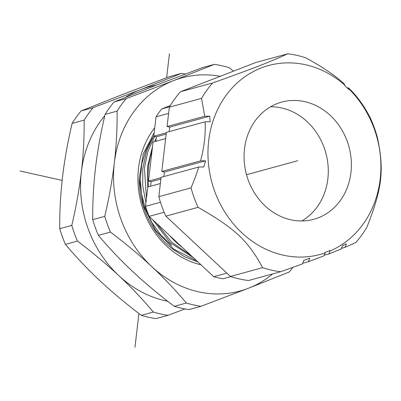 <?xml version="1.0" encoding="UTF-8"?>
<svg xmlns="http://www.w3.org/2000/svg" width="401" height="401" viewBox="0 0 401 401"><rect width="100%" height="100%" fill="white"/><g stroke="black" fill="none" stroke-linecap="round" stroke-linejoin="round"><path stroke-width="0.6" d="M167.773 301.301A110.465 96.526 -105.3 0 1 118.811 275.637A110.465 96.526 -105.3 0 1 81.368 171.823A110.465 96.526 -105.3 0 1 100.641 121.012A110.465 96.526 -105.3 0 1 104.796 115.653M125.473 97.333A110.465 96.526 -105.3 0 1 140.666 89.603A110.465 96.526 -105.3 0 1 156.074 85.248M84.155 120.115L72.11 123.403C67.779 141.839 64.581 159.693 62.526 176.971C60.526 194.234 59.599 211.472 59.744 228.68L71.789 225.387C76.12 206.956 79.313 189.102 81.368 171.823C83.373 154.56 84.3 137.322 84.155 120.115A123.022 107.493 -105.3 0 1 88.436 113.714A123.022 107.493 -105.3 0 1 93.117 107.689L140.666 89.603L181.417 73.378A123.022 107.493 -105.3 0 1 185.367 74.04M181.417 73.378L169.372 76.671L121.819 94.756L81.072 110.977L93.117 107.689M81.072 110.977A123.022 107.493 74.7 0 0 76.391 117.007A123.022 107.493 74.7 0 0 72.11 123.403M59.744 228.68A123.022 107.493 74.7 0 0 65.403 244.374C76.02 257.001 87.538 269.136 99.969 280.785C112.45 292.419 126.24 303.938 141.332 315.341L153.377 312.048C142.761 299.427 131.242 287.286 118.811 275.637C106.325 264.003 92.541 252.485 77.443 241.081A123.022 107.493 -105.3 0 1 71.789 225.387M77.443 241.081L65.403 244.374M184.981 308.935L167.999 315.316A123.022 107.493 -105.3 0 1 153.377 312.048M141.332 315.341A123.022 107.493 74.7 0 0 155.954 318.605L167.999 315.316M196.64 260.755L173.874 249.221L155.398 230.064L143.388 205.568L139.212 178.62A79.739 69.674 74.7 0 0 144.601 210.069A79.739 69.674 74.7 0 0 172.044 248.625L184.5 256.705L197.989 262.013M154.756 127.744A82.852 72.391 74.7 0 0 143.523 210.655A82.852 72.391 74.7 0 0 200.986 264.815M139.212 178.62L143.252 153.874L154.185 132.611M171.598 245.292L160.851 235.056L152.039 222.761L145.513 208.916L141.543 194.104L140.285 178.936L141.789 164.039L145.979 150.039L152.676 137.518M110.425 232.069A123.022 107.493 -105.3 0 1 107.363 224.309A123.022 107.493 -105.3 0 1 104.766 216.375C109.097 197.944 112.29 180.084 114.35 162.811C116.35 145.548 117.277 128.31 117.132 111.102L105.087 114.39C100.756 132.826 97.563 150.681 95.503 167.959C93.503 185.222 92.576 202.46 92.721 219.668A123.022 107.493 74.7 0 0 95.318 227.603A123.022 107.493 74.7 0 0 98.38 235.357C108.997 247.983 120.516 260.124 132.947 271.773C145.433 283.407 159.217 294.925 174.31 306.329L186.355 303.036C175.738 290.409 164.22 278.274 151.789 266.625C139.307 254.991 125.518 243.472 110.425 232.069L98.38 235.357M92.721 219.668L104.766 216.375M117.132 111.102A123.022 107.493 -105.3 0 1 126.094 98.671L173.643 80.591L214.395 64.366L202.35 67.659L154.801 85.739L114.049 101.964A123.022 107.493 74.7 0 0 105.087 114.39M114.049 101.964L126.094 98.671M214.395 64.366A123.022 107.493 -105.3 0 1 229.016 67.629L233.577 71.122M292.941 267.352A123.022 107.493 -105.3 0 1 289.276 271.993L248.53 288.219L200.976 306.304L188.931 309.592A123.022 107.493 74.7 0 1 174.31 306.329M200.976 306.304A123.022 107.493 -105.3 0 1 186.355 303.036M272.675 273.918A110.465 96.526 -105.3 0 1 248.53 288.219A110.465 96.526 -105.3 0 1 151.789 266.625A110.465 96.526 -105.3 0 1 121.002 219.407A110.465 96.526 -105.3 0 1 114.35 162.811A110.465 96.526 -105.3 0 1 173.643 80.591A110.465 96.526 -105.3 0 1 220.254 76.3M193.302 257.632L170.099 242.625L152.716 219.698M145.934 202.876L142.676 185.678L142.811 168.395L146.576 151.107L153.839 135.573M154.681 136.4L147.944 151.393L144.42 167.954L146.46 198.38M156.601 223.327L171.708 242.189L190.951 255.432M183.132 248.124L167.317 233.347M147.728 187.568L147.623 166.325L152.58 146.275M154.565 141.648L156.22 138.34M152.044 150.851A79.739 69.674 74.7 0 0 148.51 186.776M169.352 235.247A79.739 69.674 74.7 0 0 182.41 247.452M160.375 183.538L147.799 186.971L145.523 206.34A101.428 88.626 74.7 0 0 149.137 216.355L213.698 276.695A101.428 88.626 74.7 0 0 223.026 278.78L230.896 276.625M170.295 105.583L161.758 108.902A101.428 88.626 74.7 0 0 156.039 116.831L153.763 136.2L156.405 136.786L155.874 141.292M165.648 138.621L153.077 142.054L148.49 181.112L151.127 181.703L150.596 186.209M145.523 206.34L160.48 202.254M164.154 212.249L149.137 216.355M151.127 181.703L160.901 179.031M161.062 177.678L148.49 181.112M156.405 136.786L166.179 134.114M166.34 132.761L153.763 136.2M168.61 113.393L156.039 116.831M161.758 108.902L169.588 106.761M213.698 276.695L226.811 273.111M204.716 116.245L201.543 98.375A110.465 96.526 -105.3 0 1 212.665 82.957C253.703 68.295 268.896 62.391 287.723 53.799L255.522 62.596L180.46 91.759A110.465 96.526 74.7 0 0 169.342 107.177L167.067 126.536L169.708 127.127L209.723 116.19L204.716 116.245L167.067 126.536M169.177 131.628L169.708 127.127M163.904 176.545L164.43 172.039L161.793 171.453L166.38 132.395L205.127 121.804L210.164 121.739L209.723 116.19M325.146 252.896A97.914 85.553 -105.3 0 1 283.246 255.166A97.914 85.553 -105.3 0 1 208.685 140.826A97.914 85.553 -105.3 0 1 305.612 64.767A97.914 85.553 -105.3 0 1 344.85 85.152L344.604 85.493L348.83 89.443L349.076 89.102A97.914 85.553 -105.3 0 1 330.058 250.986L329.903 250.56L324.99 252.465L325.146 252.896L323.938 255.868L308.434 261.708L309.813 258.219L303.768 260.439L302.424 263.913L280.74 271.713A110.465 96.526 -105.3 0 1 271.612 270.159A110.465 96.526 -105.3 0 1 262.6 267.662C247.963 240.57 234.896 228.359 198.054 207.332L165.854 216.134A110.465 96.526 74.7 0 1 158.831 196.665L161.107 177.307L198.751 167.022L203.758 166.961L205.573 160.796L200.54 160.861L161.793 171.453M165.854 216.134L230.4 276.464A110.465 96.526 74.7 0 0 239.412 278.961A110.465 96.526 74.7 0 0 248.54 280.515L280.74 271.713M287.723 53.799A110.465 96.526 -105.3 0 1 296.85 55.348A110.465 96.526 -105.3 0 1 305.863 57.849C322.569 67.012 335.326 75.669 344.148 83.814L344.85 85.152M205.127 121.804C205.758 134.235 204.229 147.252 200.54 160.861M198.751 167.022C196.836 173.277 194.259 180.224 191.031 187.868A110.465 96.526 -105.3 0 0 198.054 207.332M290.79 219.778A60.757 53.087 74.7 0 0 313.747 219.312A60.757 53.087 74.7 0 0 351.186 159.618A60.757 53.087 74.7 0 0 304.67 101.628A60.757 53.087 74.7 0 0 281.713 102.095A60.757 53.087 74.7 0 0 244.274 161.788A60.757 53.087 74.7 0 0 290.79 219.778M349.076 89.102L348.374 87.764L347.341 88.05M330.058 250.986L328.85 253.958L341.191 248.981L342.569 245.492L346.354 243.893L345.01 247.372L355.797 242.55A110.465 96.526 -105.3 0 0 366.92 227.131C382.213 188.41 384.343 170.295 377.431 137.643A110.465 96.526 -105.3 0 0 370.409 118.175C364.339 106.034 356.995 95.899 348.374 87.764M345.01 247.372L341.441 248.344M328.85 253.958L324.193 255.226M308.434 261.708L302.67 263.282M230.4 276.464L262.6 267.662M158.831 196.665L191.031 187.868M164.43 172.039L205.573 160.796M201.543 98.375L169.342 107.177M180.46 91.759L212.665 82.957M281.582 107.939A60.757 53.087 -105.3 0 0 270.58 106.756A60.757 53.087 -105.3 0 1 281.582 107.939A60.757 53.087 -105.3 0 1 281.627 107.949A60.757 53.087 -105.3 0 1 327.231 159.127A60.757 53.087 -105.3 0 1 301.793 220.956M134.962 347.221L138.921 313.502M166.621 77.699L169.433 53.779M62.14 180.395L20.05 170.996M297.773 160.711L246.525 174.721"/></g></svg>
